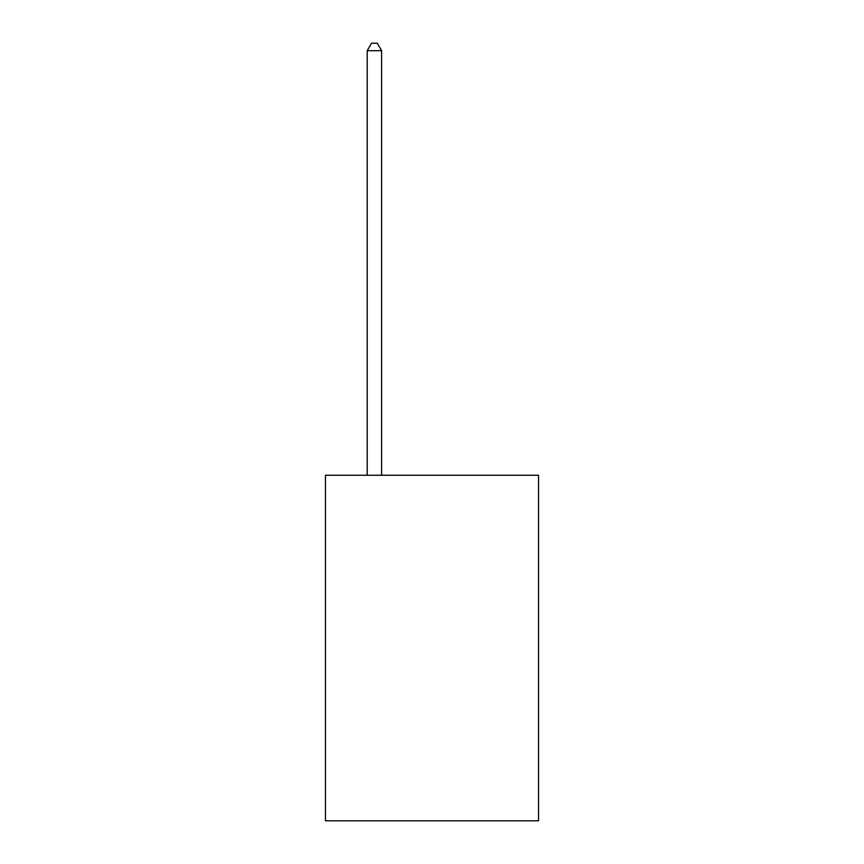 <?xml version="1.0" encoding="UTF-8"?>
<svg xmlns="http://www.w3.org/2000/svg" width="864" height="864" viewBox="0 0 864 864"><rect width="100%" height="100%" fill="white"/><g stroke="black" fill="none" stroke-linecap="round" stroke-linejoin="round"><path stroke-width="1.3" d="M538.542 475.254L538.542 820.8L325.458 820.8L325.458 475.254L538.542 475.254M381.607 475.254L381.607 50.684L367.211 50.684L367.211 475.254M367.211 50.684L371.531 43.2L377.287 43.2L381.607 50.684"/></g></svg>
